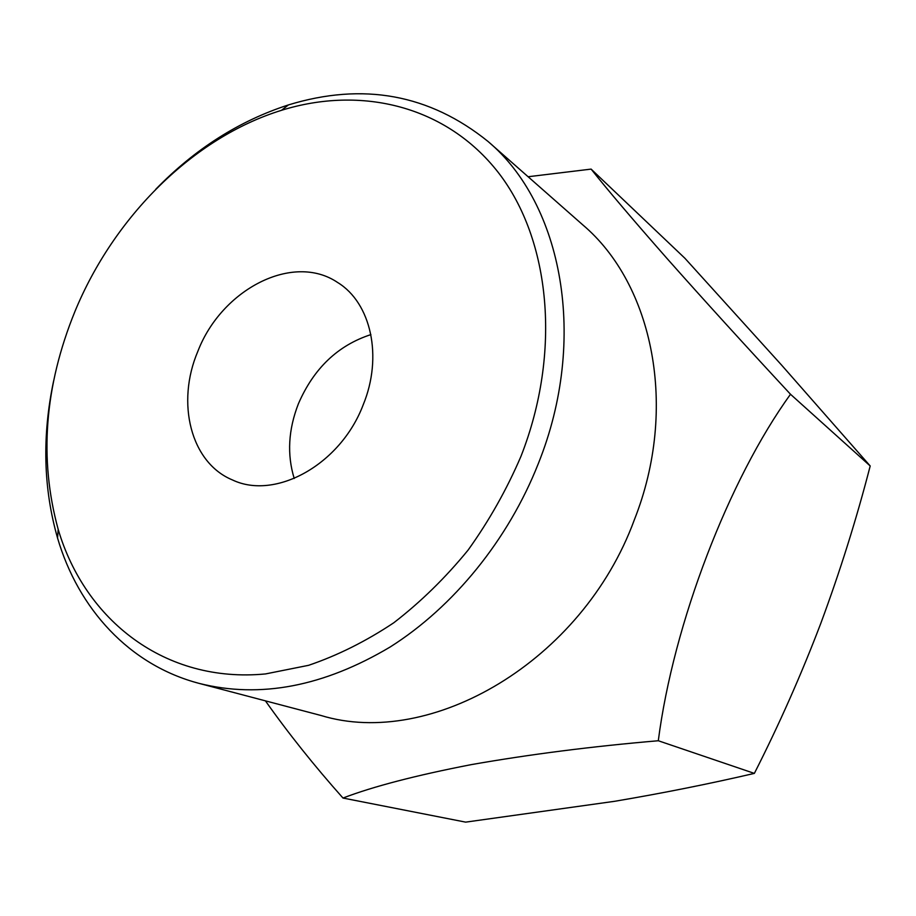 <?xml version="1.0" encoding="UTF-8"?>
<svg xmlns="http://www.w3.org/2000/svg" width="916" height="916" viewBox="0 0 916 916"><rect width="100%" height="100%" fill="white"/><g stroke="black" fill="none" stroke-linecap="round" stroke-linejoin="round"><path stroke-width="1.37" d="M528.108 176.742L591.118 169.105L684.859 258.22L781.543 365.037L870.2 465.969C856.506 519.017 840.018 571.504 820.759 623.464C801.317 674.519 779.184 724.499 754.36 773.39C709.373 783.844 662.806 793.153 614.682 801.294L465.66 822.133L342.985 798.042C314.28 765.799 288.425 733.395 265.422 700.855M294.219 478.495C286.903 454.554 288.311 429.627 298.433 403.704C313.764 368.358 337.924 345.321 370.911 334.603M363.114 405.021C340.489 464.652 275.35 500.491 232.469 479.95C190.654 462.74 175.895 402.777 197.833 351.378C221.603 289.353 293.028 252.186 337.683 282.529C371.003 302.864 383.117 356.622 363.114 405.021M520.998 456.26C561.863 351.95 550.264 239.523 498.407 172.643C446.252 105.683 361.282 85.509 281.521 110.298C193.058 137.629 113.882 216.909 74.929 311.486C44.483 386.312 38.907 458.927 58.177 529.345C85.028 620.361 165.075 683.565 265.503 673.936L308.577 665.325C337.626 655.444 366.022 641.269 393.754 622.788C420.673 602.03 445.451 577.801 468.076 550.115C489.087 520.815 506.72 489.533 520.998 456.26M155.777 189.257C194.971 148.976 239.179 120.866 288.414 104.928C363.011 82.085 429.581 94.279 488.091 141.511C562.321 203.936 588.381 338.886 538.345 463.53C508.369 539.661 453.546 606.93 390.182 646.982C323.692 686.542 260.052 698.69 199.264 683.428C129.282 665.085 78.341 608.819 57.559 538.058C43.338 488.308 42.033 435.924 53.62 380.93M199.264 683.428L321.115 715.522C430.783 748.979 582.221 661.684 634.284 519.979C678.779 407.746 653.005 284.178 582.679 224.786L488.091 141.511M591.118 169.105C607.239 189.463 632.59 219.313 667.169 258.644C703.809 299.944 744.926 345.16 790.508 394.269L870.2 465.969M790.508 394.269C728.896 479.331 673.375 623.613 658.295 740.746L754.36 773.39M658.295 740.746C591.965 746.403 529.597 754.372 471.179 764.642C415.807 775.383 373.087 786.523 342.985 798.042M281.521 110.298L288.414 104.928M58.177 529.345L57.559 538.058"/></g></svg>
